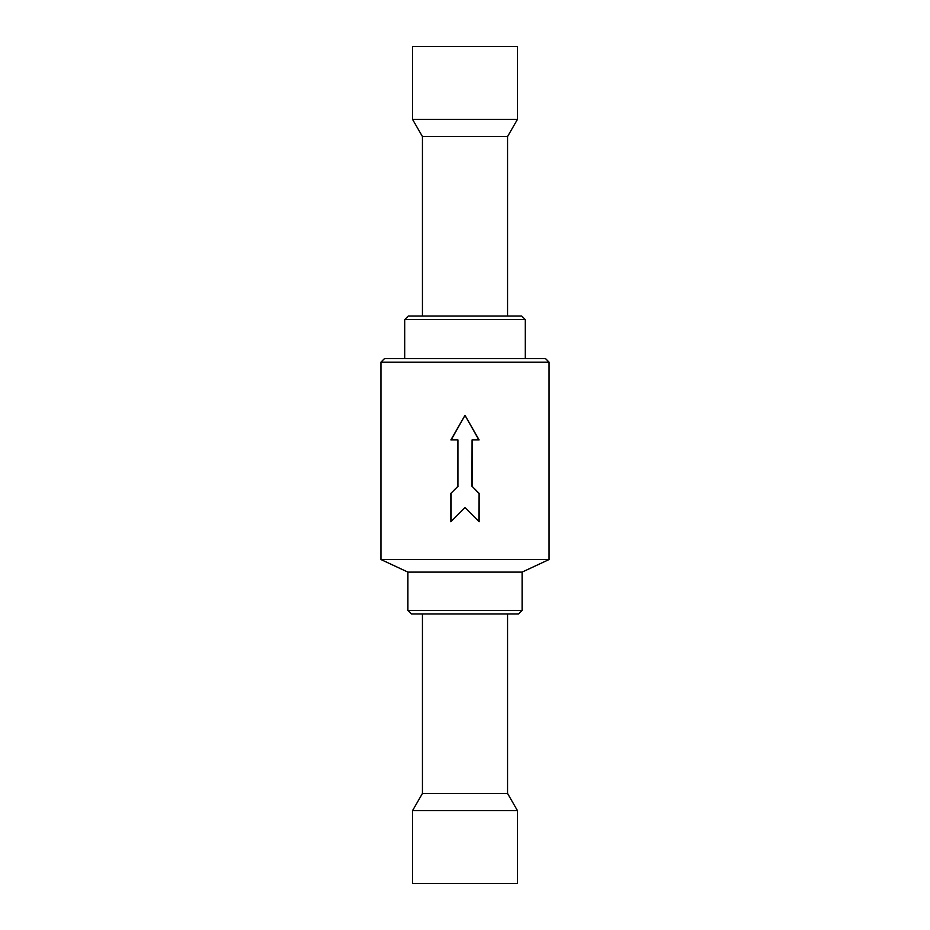 <?xml version="1.0" encoding="UTF-8"?>
<svg xmlns="http://www.w3.org/2000/svg" width="930" height="930" viewBox="0 0 930 930"><rect width="100%" height="100%" fill="white"/><g stroke="black" fill="none" stroke-linecap="round" stroke-linejoin="round"><path stroke-width="1.4" d="M507.559 316.037L507.559 136.536L422.441 136.536L422.441 316.037M507.559 136.536L517.487 119.331L412.513 119.331L422.441 136.536M517.487 119.331L517.487 46.5L412.513 46.5L412.513 119.331M422.441 613.963L422.441 793.464L507.559 793.464L507.559 613.963M422.441 793.464L412.513 810.669L517.487 810.669L507.559 793.464M412.513 810.669L412.513 883.5L517.487 883.5L517.487 810.669M525.287 358.596L525.287 319.595L404.713 319.595L404.713 358.596M404.713 319.595L408.258 316.037L521.742 316.037L525.287 319.595M465 610.406L522.102 610.406L518.556 613.963L411.444 613.963L407.898 610.406L465 610.406M380.94 362.154L384.497 358.596L545.503 358.596L549.06 362.154L380.94 362.154L380.94 559.534L549.06 559.534L522.102 572.113L407.898 572.113L407.898 610.406M450.876 521.742L465 507.559L479.124 521.742L479.124 493.377L472.08 486.285L472.08 439.925L479.124 439.925L465 415.35L450.876 439.925L457.92 439.925L457.92 486.285L450.876 493.377L450.876 521.742M457.92 486.285L457.92 439.925M458.037 486.285L450.876 493.377M451.12 493.377L451.12 521.509M478.88 521.509L479.124 493.377M478.88 493.377L472.08 486.285M471.963 486.285L472.08 439.925M478.88 439.925L465 415.35L451.12 439.925M522.102 572.113L522.102 610.406M407.898 572.113L380.94 559.534M549.06 362.154L549.06 559.534"/></g></svg>
